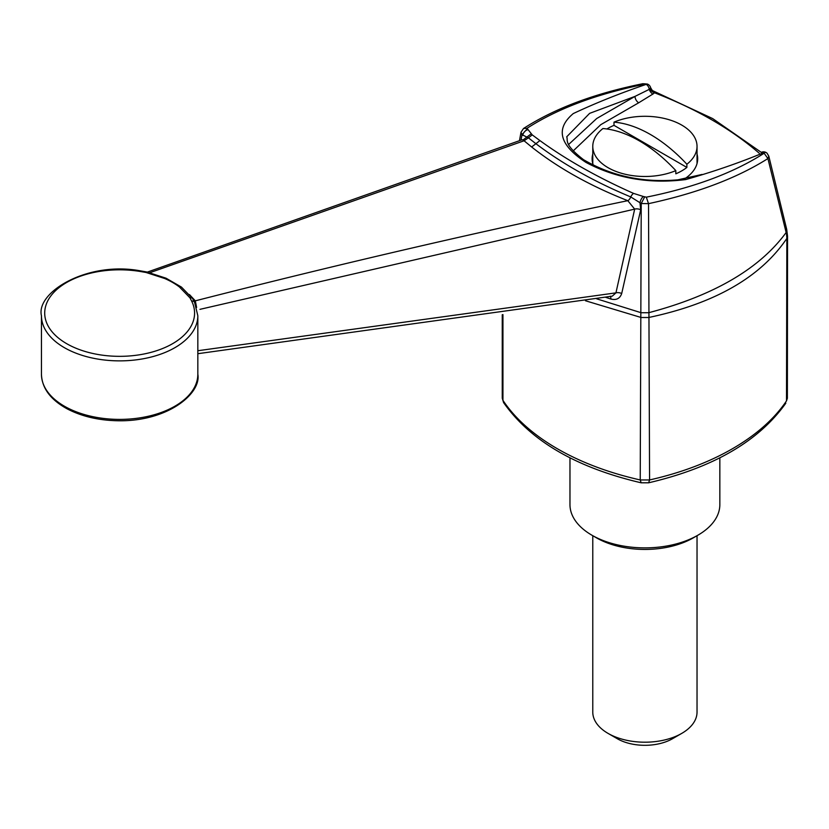 <?xml version="1.0" encoding="UTF-8"?>
<svg xmlns="http://www.w3.org/2000/svg" width="829" height="829" viewBox="0 0 829 829"><rect width="100%" height="100%" fill="white"/><g stroke="black" fill="none" stroke-linecap="round" stroke-linejoin="round"><path stroke-width="1.24" d="M719.841 457.826L719.841 504.612A74.931 43.263 180 0 1 697.894 535.202L693.282 537.866A68.424 39.502 180 0 1 596.517 537.866L591.916 535.202A74.931 43.263 180 0 1 569.969 504.612L569.969 457.826M697.034 535.7L697.034 712.101A52.123 30.093 180 0 1 681.759 733.385A52.123 30.093 180 0 1 608.04 733.385L608.04 733.385A52.123 30.093 180 0 1 592.776 712.101L592.776 535.7M681.759 733.385L672.547 738.701A39.098 22.57 180 0 1 617.253 738.701L608.04 733.385M606.89 128.982A52.123 30.093 0 0 1 613.988 125.345L686.878 167.427A52.123 30.093 0 0 1 675.822 173.81L675.822 170.619A130.091 75.107 -120 0 0 602.932 128.536A52.123 30.093 180 0 0 592.776 146.391A52.123 30.093 180 0 0 621.387 173.251A52.123 30.093 180 0 0 675.822 170.619M613.988 125.345L613.988 122.153A52.123 30.093 180 0 1 681.759 125.106A52.123 30.093 180 0 1 697.034 146.391A52.123 30.093 180 0 1 686.878 164.235L686.878 167.427M189.437 294.544L195.323 300.834C339.828 263.86 483.991 230.472 627.802 200.68C590.445 186.017 558.383 168.121 531.638 146.992L524.073 140.775L149.811 272.71M596.693 298.834L641.169 312.74L648.641 312.73C713.748 295.538 759.582 268.803 786.141 232.514L767.913 158.567C736.857 178.183 697.054 193.209 648.527 203.654L649.573 479.95L640.226 479.95L641.231 203.519L630.765 196.939C594.269 181.696 562.673 163.976 535.99 143.769L528.405 137.832L524.073 140.775L522.477 139.738M197.83 350.729L615.937 292.865L634.682 209.126L199.944 309.352M197.83 353.703L612.258 296.15L615.937 292.865A5.212 2.611 -166.7 0 1 621.709 293.487C619.968 298.575 616.32 300.419 610.786 299.02L605.626 297.3M697.894 535.202A74.931 43.263 180 0 1 591.916 535.202M193.644 300.305A3.254 2.653 142.7 0 0 195.323 300.834L196.608 307.424M640.703 209.768A5.212 2.746 11.6 0 0 634.682 209.126L627.802 200.68A5.212 2.414 -68.6 0 0 630.765 196.939A5.212 2.414 114.1 0 1 633.584 193.406L643.397 196.504A5.212 2.176 112.1 0 0 639.998 203.012L640.703 209.768L621.709 293.487M502.944 314.606L502.944 400.355A240.172 138.661 180 0 0 640.226 479.95L641.159 482.799L648.641 482.799L649.573 479.95A240.172 138.661 180 0 0 786.493 400.904L787.374 398.221L786.493 400.904L786.856 238.41C760.628 277.249 714.546 303.621 648.641 317.507L641.169 317.507L585.492 300.761M787.374 398.221L787.55 236.255L786.856 238.41L786.13 228.193M643.397 196.504L646.299 197.167C694.194 187.53 733.478 172.888 764.141 153.241L764.172 152.484A5.212 3.782 -47.9 0 1 767.022 153.178A5.212 5.212 0 0 0 761.706 152.163A5.212 3.482 69.5 0 1 764.172 152.484C739.717 162.65 713.562 171.686 685.718 179.572C649.49 184.152 616.248 178.432 585.999 162.432C559.388 145.065 555.15 128.775 573.285 113.563C595.844 102.951 620.154 93.221 646.205 84.382L644.62 84.237C596.776 93.926 557.575 108.609 527.016 128.298L532.239 134.878L528.405 137.832L522.001 134.681L521.016 140.132M527.016 129.096L522.001 134.681L521.006 132.236L519.472 140.661M532.239 134.878L539.917 140.588C566.632 159.945 597.854 177.541 633.584 193.406M767.923 154.774L768.794 156.132L767.913 158.567L764.141 153.241M646.299 197.167L648.527 203.654L641.231 203.519L644.62 196.991M767.022 153.178L768.794 156.132L786.711 229.415L787.55 236.244M568.694 144.422L596.714 118.506L635.004 96.392L589.616 113.366L566.715 136.795C568.373 140.391 562.995 143.697 583.502 159.676C611.74 176.173 643.169 182.888 677.801 179.841L702.059 174.453M653.739 91.169L653.957 91.273A5.212 5.14 -47.5 0 1 652.102 90.185L652.195 90.268M761.271 152.37L712.681 118.588L653.594 91.117M653.957 91.273L654.413 92.744A5.212 3.834 39.7 0 1 649.988 88.713L650.599 87.646L652.102 90.185A5.212 5.14 -47.5 0 1 650.63 87.781M759.291 153.292C731.313 129.075 696.36 108.9 654.413 92.744A9.803 5.658 180 0 1 652.931 94.04A5.212 3.192 56.7 0 1 649.252 89.366L635.004 96.392A5.212 3.005 60 0 0 638.693 102.786L600.776 124.671L573.212 150.899M531.14 133.883L523.078 139.935M527.793 129.759A5.212 3.699 130.2 0 0 522.788 135.345M527.016 128.298L523.534 128.485L521.006 132.236M539.917 140.588L531.638 146.992M649.988 88.713A4.901 2.829 180 0 1 649.252 89.366A5.212 3.482 69.5 0 0 646.205 84.382A5.212 2.041 -69 0 1 647.439 84.081L647.356 84.05M644.62 84.237L642.952 83.688C594.58 93.459 554.767 108.392 523.534 128.485M610.31 296.212A5.212 2.104 -71.8 0 1 610.786 299.02M684.474 178.95A52.776 30.476 0 0 0 697.686 158.785A52.776 30.476 0 0 0 697.034 154.018M592.776 154.018A52.776 30.476 0 0 0 592.124 158.785A52.776 30.476 0 0 0 593.398 165.437M613.988 122.153A130.091 75.107 60 0 1 686.878 164.235M140.339 271.497A3.254 0.736 -80.6 0 1 140.878 270.938L146.754 271.964A3.254 0.995 103.1 0 0 146.018 272.472L140.339 271.497A74.931 43.263 0 0 0 45.035 309.041A74.931 43.263 0 0 0 126.619 356.149A74.931 43.263 0 0 0 191.665 301.124A3.254 2.56 -26.5 0 1 194.577 302.326L192.639 298.647A3.254 2.466 -34.9 0 0 189.965 297.849L179.489 287.031A74.931 43.263 0 0 0 164.743 278.523L146.018 272.472M146.754 271.964L166.038 278.192A3.254 1.606 113.5 0 0 164.743 278.523M166.038 278.192L181.468 287.103A3.254 2.124 127.5 0 0 179.489 287.031M652.931 94.04L638.693 102.786M140.878 270.938C87.594 260.71 35.74 292.243 41.45 315.735A78.195 45.139 0 0 0 119.645 360.874A78.195 45.139 0 0 0 197.83 315.735L197.83 374.252A78.195 45.139 0 0 1 119.645 419.401A78.195 45.139 0 0 1 41.45 374.252C41.937 388.252 50.621 399.847 67.501 409.039C82.382 416.707 99.708 420.624 119.49 420.78C168.152 421.205 201.468 393.371 197.83 374.252M191.665 301.124L189.965 297.849M502.25 398.2L503.607 402.614L502.25 398.2L502.25 314.719M697.034 163.562L697.034 146.391M592.776 163.562L592.776 146.391M146.173 272.513L522.063 139.78M647.055 84.03L643.801 83.75M41.45 315.735L41.45 374.252M197.83 315.735L194.577 302.326M181.468 287.103L192.639 298.647M648.641 482.799C713.044 467.763 758.773 441.225 785.83 403.174M503.607 402.614C530.55 440.945 576.404 467.67 641.159 482.799M650.63 87.708A5.212 5.212 0 0 0 647.439 84.081"/></g></svg>
